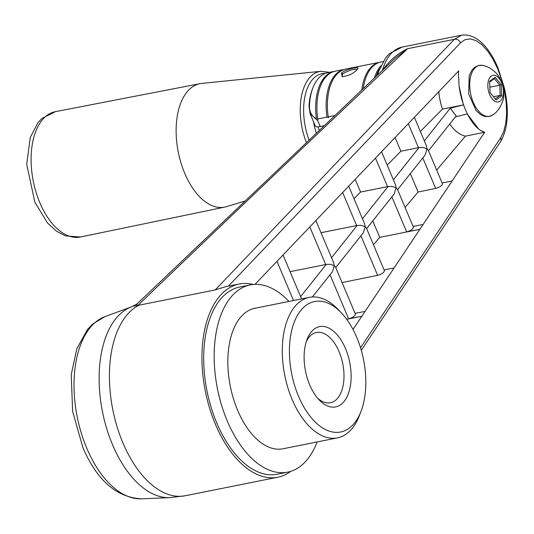 <?xml version="1.0" encoding="UTF-8"?>
<svg xmlns="http://www.w3.org/2000/svg" width="534" height="534" viewBox="0 0 534 534"><rect width="100%" height="100%" fill="white"/><g stroke="black" fill="none" stroke-linecap="round" stroke-linejoin="round"><path stroke-width="0.8" d="M313.612 122.012A32.447 17.862 78.7 0 0 316.288 132.853M306.309 142.311A51.364 28.275 78.7 0 1 321.114 71.282L201.718 83.411A62.945 34.65 78.7 0 0 200.016 83.664A62.945 34.65 78.7 0 0 184.724 173.296A62.945 34.65 78.7 0 0 224.747 207.099A62.945 34.65 78.7 0 0 226.416 206.671L244.345 201.238M357.299 69.433C353.995 68.786 349.136 70.234 342.728 73.772L341.987 75.915L342.888 76.749M341.506 73.038C345.545 69.153 360.15 66.089 357.86 68.639C354.396 73.211 349.143 75.868 342.094 76.609L341.506 73.038L342.728 73.772M484.645 132.278A41.539 18.683 75.9 0 1 480.547 130.423L484.645 132.278L419.871 229.326L406.641 231.869C410.846 230.641 413.116 229.099 413.443 227.244L397.296 189.016L396.115 187.774L394.259 193.869L366.658 228.632M484.505 132.312L465.414 136.137A41.705 22.962 -101.3 0 1 449.755 123.981M480.547 130.423L478.591 129.001A41.539 18.683 75.9 0 1 459.093 86.161L458.492 74.066A41.539 18.683 75.9 0 1 458.693 70.862L255.012 284.362M384.079 269.884L394.079 267.961L419.871 229.326L379.734 237.363L373.473 244.766M394.079 267.961L353.021 329.478M382.437 70.395C389.046 60.949 397.443 53.714 407.636 48.674C313.919 137.051 224.073 222.544 138.112 305.168C136.177 305.068 135.876 304.6 137.198 303.779L395.006 58.4L407.636 48.674L454.3 39.329A5.12 4.399 43.7 0 1 460.508 42.84L465.081 39.656L470.327 38.895L476.008 40.591L481.855 44.669L487.589 50.944L492.955 59.107L497.695 68.799L501.586 79.546L504.456 90.86L506.159 102.214L506.619 113.068L505.825 122.92L503.802 131.317L500.645 137.859L360.537 347.774M500.645 137.859A5.12 4.232 -146.3 0 1 500.471 141.81C508.074 128.721 509.356 110.658 504.316 87.629L497.908 67.765C490.639 50.416 477.877 32.988 461.61 35.164L454.3 39.329L215.222 289.922L225.361 286.791L239.145 284.028A98.51 54.228 78.7 0 0 215.409 424.276A98.51 54.228 78.7 0 0 277.854 477.209A98.51 54.228 78.7 0 0 290.676 471.375M459.093 86.161L463.425 104.904L450.262 108.208L456.143 115.938L428.502 150.748M414.377 117.313L426.426 145.829L427.04 148.832L428.215 150.074L442.452 183.776C442.125 185.632 439.862 187.174 435.657 188.402L418.115 192.02L410.339 173.617M397.576 189.69L425.184 154.927L427.04 148.832L423.188 147.484L418.996 147.578A5.12 1.489 157.1 0 1 418.462 147.698L400.88 151.222L395.093 137.525M455.382 116.899L467.23 113.922L478.591 129.001M458.613 70.882L458.492 74.066M452.104 181.026L442.105 182.948M420.365 131.484L442.459 109.103A41.705 22.962 -101.3 0 1 438.788 91.721M436.679 170.092L465.414 136.137M138.112 305.168L133.273 306.249M288.954 301.45A95.466 52.552 78.7 0 0 250.219 284.916L239.746 287.012A95.466 52.552 78.7 0 0 216.744 422.921A95.466 52.552 78.7 0 0 277.259 474.225L287.733 472.123A95.466 52.552 78.7 0 0 317.103 441.945M253.229 284.475A98.51 54.228 78.7 0 0 239.145 284.028M442.459 109.103L463.425 104.904M139.447 305.108L215.222 289.922M501.166 84.619L499.764 85.193L494.357 78.611L495.145 77.296L501.166 84.619L501.646 95.946L500.198 95.372L499.764 85.193L489.858 87.175M494.357 78.611L489.638 82.029M501.646 95.946L496.106 99.958L490.085 92.636L489.605 81.308L495.145 77.296M495.272 98.944L500.198 95.372L493.449 96.727M502.641 97.155A13.57 7.469 78.7 0 0 495.065 75.427A13.57 7.469 78.7 0 0 489.171 93.296A13.57 7.469 78.7 0 0 502.641 97.155M319.125 130.162A25.585 14.084 -101.3 0 1 318.117 126.805M334.664 71.309A48.614 26.76 78.7 0 0 334.03 71.422L327.783 72.677A48.614 26.76 78.7 0 0 312.851 87.977A48.614 26.76 78.7 0 0 309.486 105.532L309.032 106.393L310.127 113.762L317.763 120.677L317.73 118.982A48.614 26.76 -101.3 0 1 335.285 71.176L344.503 69.327A48.614 26.76 78.7 0 0 326.948 117.133L317.73 118.982M309.486 105.532C309.253 111.82 311.562 116.212 316.402 118.715L316.655 119.563M312.851 87.977L312.27 89.492A46.785 25.752 78.7 0 0 309.032 106.393M334.03 71.422A48.614 26.76 78.7 0 0 316.402 118.715M345.138 69.213A48.614 26.76 78.7 0 0 344.503 69.327M334.458 115.631L328.203 116.886A48.614 26.76 -101.3 0 1 345.758 69.073L379.694 62.278A48.614 26.76 78.7 0 0 371.143 67.097A48.614 26.76 78.7 0 0 361.858 89.705M326.948 117.133L328.457 117.754L328.203 116.886M323.704 125.817L320.233 126.518A10.233 2.977 -22.9 0 1 315.28 125.964L310.127 113.762M380.321 62.164A48.614 26.76 78.7 0 0 379.694 62.278M376.123 76.228A48.614 26.76 -101.3 0 1 379.474 69.106M380.829 65.842A48.614 26.76 78.7 0 0 374.414 77.844M363.254 88.384A48.614 26.76 -101.3 0 1 372.398 66.843A48.614 26.76 -101.3 0 1 380.949 62.024L383.045 61.604M330.019 274.77L348.615 318.805L361.845 316.255L346.7 319.292M365.069 311.429L355.07 313.351M348.615 318.805C352.82 317.57 355.09 316.028 355.417 314.179L335.445 266.9L334.271 265.658L332.408 271.753L312.383 296.971M356.719 337.288A66.53 36.619 -101.3 0 1 361.124 411.067A66.53 36.619 -101.3 0 1 310.721 417.074A66.53 36.619 -101.3 0 1 292.645 326.861A66.53 36.619 -101.3 0 1 341.473 312.984A66.53 36.619 -101.3 0 1 356.719 337.288M361.124 411.067L359.509 415.312A71.643 39.436 -101.3 0 1 337.508 437.86A71.643 39.436 -101.3 0 1 284.762 375.355A71.643 39.436 -101.3 0 1 309.353 297.365A71.643 39.436 -101.3 0 1 338.349 309.687L341.473 312.984M345.525 348.629A40.938 22.535 -101.3 0 1 346.78 397.309A40.938 22.535 -101.3 0 1 319.098 399.866A40.938 22.535 -101.3 0 1 307.003 339.511A40.938 22.535 -101.3 0 1 345.525 348.629M306.229 341.78A35.825 19.718 -101.3 0 1 316.395 332.488A35.825 19.718 -101.3 0 1 339.103 351.732A35.825 19.718 -101.3 0 1 330.466 402.736A35.825 19.718 -101.3 0 1 317.503 398.077M337.508 437.86L283.047 448.767A71.643 39.436 -101.3 0 1 230.301 386.269A71.643 39.436 -101.3 0 1 254.898 308.272L309.353 297.365M290.082 271.659L325.693 264.53A5.12 1.489 157.1 0 0 326.227 264.403L330.419 264.31L334.271 265.658L333.657 262.661L315.874 220.569M335.732 267.574L363.334 232.811L365.196 226.716L361.344 225.368L357.153 225.461A5.12 1.489 157.1 0 1 356.619 225.582L321.007 232.717M348.709 186.146L364.575 223.713L365.196 226.716L366.371 227.958L384.427 270.711C384.1 272.567 381.837 274.102 377.631 275.337L342.06 282.566M354.015 198.708L360.59 192.04L387.537 186.64A5.12 1.489 157.1 0 0 388.071 186.52L392.263 186.426L396.115 187.774L395.5 184.771L381.543 151.729M423.095 224.494L413.096 226.416M405.072 207.432L418.115 192.02M387.19 165.093L400.88 151.222M372.785 220.909L379.734 237.363M360.59 192.04L355.217 179.324M250.219 284.916A95.466 52.552 78.7 0 0 227.217 420.825A95.466 52.552 78.7 0 0 287.733 472.123M308.972 139.788A48.814 26.874 -101.3 0 1 325.473 73.338M39.823 202.673A63.913 35.184 78.7 0 0 80.46 236.996L65.549 235.915L56.564 231.262L47.446 222.945L34.83 202.132L26.7 164.232L30.298 137.351L37.941 122.727L42.006 118.408L55.349 111.666A63.913 35.184 78.7 0 0 39.823 202.673M228.352 286.191L460.508 42.84M382.491 70.214A59.107 32.534 -101.3 0 1 402.135 47.079L389.379 53.707L385.802 57.579L378.719 71.276L377.712 74.727M450.262 108.208L424.33 140.863M408.316 123.668L418.462 147.698M422.788 157.944L435.657 188.402M104.991 316.602L92.636 324.085L87.476 329.451L76.776 348.842L71.236 374.681L72.624 411.427L82.857 447.459C96.914 480.313 116.465 497.441 141.503 498.836A93.27 51.344 -101.3 0 1 86.762 448.186A93.27 51.344 -101.3 0 1 104.991 316.602L131.558 306.823A97.655 53.76 -101.3 0 0 112.474 444.595A97.655 53.76 -101.3 0 0 169.785 497.628L185.338 495.746A98.51 54.228 -101.3 0 1 122.893 442.813A98.51 54.228 -101.3 0 1 138.753 305.321M482.936 65.455A25.932 14.278 78.7 0 0 470.614 93.644A25.932 14.278 78.7 0 0 492.842 114.897C496.82 112.434 500.018 108.102 502.427 101.894C504.263 98.183 504.236 92.115 502.34 83.698L500.018 78.378L497.381 74.473C493.002 69.453 488.189 66.443 482.936 65.455L478.751 65.408L474.693 67.251L471.816 70.268L469.192 75.781L468.672 93.917L476.028 110.478L480.7 114.723L484.545 116.419L489.004 116.559L492.842 114.897M317.763 120.677L320.233 126.518M293.526 300.535L276.972 261.34M326.227 264.403L300.635 296.637M309.807 226.923L325.693 264.53M357.153 225.461L331.554 257.695M342.641 192.507L356.619 225.582M360.944 235.828L377.631 275.337M388.071 186.52L362.479 218.753M375.475 158.084L387.537 186.64M406.641 231.869L391.869 196.886M418.996 147.578L393.404 179.811M321.114 71.282L329.438 72.344M200.016 83.664L55.349 111.666M224.747 207.099L80.46 236.996M342.601 76.716L342.12 76.589M461.61 35.164L402.135 47.079M141.503 498.836L169.785 497.628M131.558 306.823L137.031 303.926M277.854 477.209L185.338 495.746M500.471 141.81L361.291 350.324M301.597 298.92L283.04 254.985"/></g></svg>
